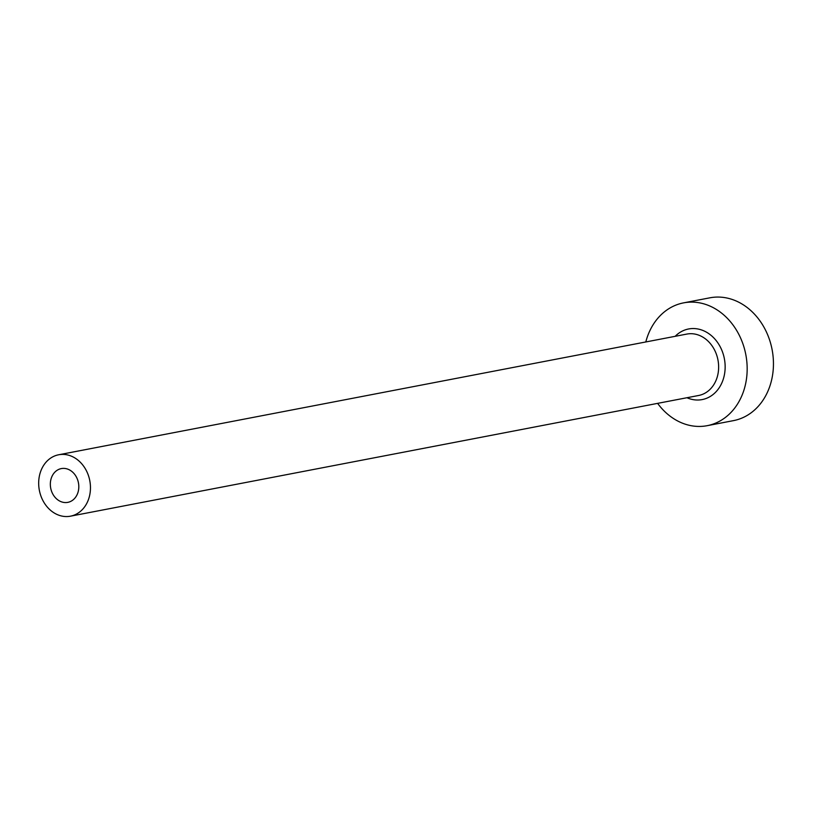 <?xml version="1.0" encoding="UTF-8"?>
<svg xmlns="http://www.w3.org/2000/svg" width="814" height="814" viewBox="0 0 814 814"><rect width="100%" height="100%" fill="white"/><g stroke="black" fill="none" stroke-linecap="round" stroke-linejoin="round"><path stroke-width="1.22" d="M52.401 493.253A17.196 14.123 -100.9 0 0 67.816 502.36A17.196 14.123 -100.9 0 0 76.74 477.696A17.196 14.123 -100.9 0 0 61.325 468.589A17.196 14.123 -100.9 0 0 52.401 493.253M86.701 471.337A31.268 25.672 -100.9 0 0 58.669 454.772A31.268 25.672 -100.9 0 0 42.44 499.623A31.268 25.672 -100.9 0 0 70.472 516.178A31.268 25.672 -100.9 0 0 86.701 471.337M657.61 403.368A62.525 51.343 -100.9 0 0 707.173 425.681A62.525 51.343 -100.9 0 0 739.641 335.989A62.525 51.343 -100.9 0 0 683.577 302.869A62.525 51.343 -100.9 0 0 645.807 341.961M707.173 425.681L733.455 420.635A62.525 51.343 -100.9 0 0 765.923 330.942A62.525 51.343 -100.9 0 0 709.859 297.822L683.577 302.869M675.162 336.324A35.958 29.528 79.1 0 1 720.828 348.016A35.958 29.528 79.1 0 1 718.976 388.095A35.958 29.528 79.1 0 1 686.955 397.731M70.472 516.178L698.646 395.482A31.268 25.672 -100.9 0 0 714.875 350.641A31.268 25.672 -100.9 0 0 686.843 334.076L58.669 454.772"/></g></svg>
